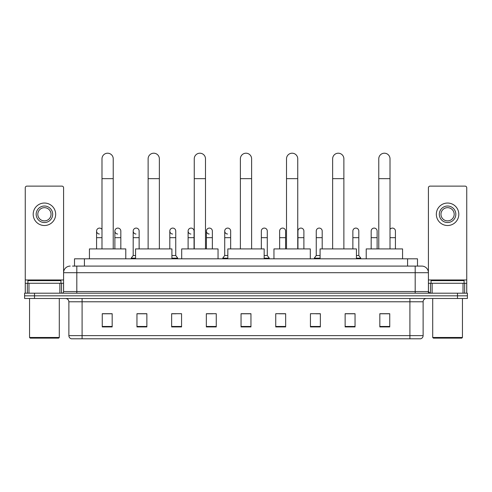 <?xml version="1.0" encoding="UTF-8"?>
<svg xmlns="http://www.w3.org/2000/svg" width="492" height="492" viewBox="0 0 492 492"><rect width="100%" height="100%" fill="white"/><g stroke="black" fill="none" stroke-linecap="round" stroke-linejoin="round"><path stroke-width="0.74" d="M74.501 266.092L74.501 258.823L417.499 258.823L417.499 266.092M72.668 266.092L419.485 266.092M72.515 266.092L76.814 266.092L76.814 272.697L63.591 272.697L63.591 291.535A1.654 1.654 0 0 1 61.943 293.189M70.202 266.092A6.611 6.611 0 0 0 63.591 272.697L63.591 187.778A1.654 1.654 0 0 0 61.943 186.124L26.912 186.124A1.654 1.654 0 0 0 25.258 187.778L25.258 283.275L28.979 283.275L28.979 293.189M421.798 266.092A6.611 6.611 0 0 1 428.409 272.697L415.187 272.697L415.187 266.092L421.699 266.092M463.021 293.189L463.021 283.275L466.742 283.275L466.742 293.189L466.742 187.778A1.654 1.654 0 0 0 465.088 186.124L430.057 186.124A1.654 1.654 0 0 0 428.409 187.778L428.409 291.535L430.057 293.189M34.514 293.189L24.6 293.189L24.6 295.833L34.514 295.833L24.6 295.833L24.6 298.478L34.514 298.478L34.514 295.833L457.486 295.833L34.514 295.833L34.514 293.189L457.486 293.189L457.486 295.833L467.4 295.833L457.486 295.833L457.486 298.478L34.514 298.478M467.4 293.189L467.4 295.833L467.4 293.189L457.486 293.189M423.12 335.618C423.028 337.198 422.234 338.256 420.74 338.791L409.904 338.791L409.904 335.618L423.12 335.618L423.12 301.78A3.303 3.303 0 0 1 426.423 298.478M409.904 338.791L71.26 338.791A3.303 3.303 0 0 1 68.88 335.618L68.88 301.78C68.683 299.776 67.582 298.669 65.577 298.478M389.744 326.928L389.744 313.705L379.83 313.705L379.83 326.928L389.744 326.928M355.046 326.928L355.046 313.705L345.132 313.705L345.132 326.928L355.046 326.928M320.353 326.928L320.353 313.705L310.44 313.705L310.44 326.928L320.353 326.928M285.655 326.928L285.655 313.705L275.741 313.705L275.741 326.928L285.655 326.928M112.17 326.928L112.17 313.705L102.256 313.705L102.256 326.928L112.17 326.928M146.868 326.928L146.868 313.705L136.954 313.705L136.954 326.928L146.868 326.928M181.56 326.928L181.56 313.705L171.647 313.705L171.647 326.928L181.56 326.928M216.259 326.928L216.259 313.705L206.345 313.705L206.345 326.928L216.259 326.928M250.957 326.928L250.957 313.705L241.043 313.705L241.043 326.928L250.957 326.928M467.4 298.478L467.4 295.833L467.4 298.478L457.486 298.478M315.925 313.773L320.353 313.773M352.536 313.773L350.156 313.773M206.345 313.773L212.692 313.773M171.647 313.773L176.075 313.773M141.844 313.773L139.464 313.773M279.308 313.773L285.655 313.773M250.957 313.773L241.043 313.773M146.868 313.773L136.954 313.773M112.17 313.773L102.256 313.773M355.046 313.773L345.132 313.773M389.744 313.773L379.83 313.773M59.876 293.189L59.876 283.275L28.979 283.275M59.876 283.275L63.591 283.275M25.258 293.189L25.258 283.275M44.428 206.019A8.259 8.259 0 0 0 36.168 214.278A8.259 8.259 0 0 0 44.428 222.538A8.259 8.259 0 0 0 52.687 214.278A8.259 8.259 0 0 0 44.428 206.019M44.428 207.667A6.611 6.611 0 0 0 37.816 214.278A6.611 6.611 0 0 0 44.428 220.883A6.611 6.611 0 0 0 51.039 214.278A6.611 6.611 0 0 0 44.428 207.667M44.428 225.514A11.236 11.236 0 0 0 55.664 214.278A11.236 11.236 0 0 0 44.428 203.042A11.236 11.236 0 0 0 33.192 214.278A11.236 11.236 0 0 0 44.428 225.514M58.634 338.127L30.215 338.127L29.557 337.469L59.298 337.469L58.634 338.127M29.557 298.478L29.557 337.469M59.298 298.478L59.298 337.469M60.946 283.275L60.946 280.631L27.903 280.631L27.903 283.275M101.992 248.909L101.992 158.83A5.615 5.615 0 0 1 107.607 153.209A5.615 5.615 0 0 1 113.228 158.83A5.615 5.615 0 0 0 107.607 153.209M113.228 248.909L113.228 158.83M125.786 258.823L125.786 248.909L89.433 248.909L89.433 258.823M148.123 248.909L148.123 158.83A5.615 5.615 0 0 1 153.738 153.209A5.615 5.615 0 0 1 159.359 158.83A5.615 5.615 0 0 0 153.738 153.209M159.359 248.909L159.359 158.83M171.911 258.823L171.911 248.909L135.564 248.909L135.564 258.823M194.254 248.909L194.254 158.83A5.615 5.615 0 0 1 199.869 153.209A5.615 5.615 0 0 1 205.49 158.83A5.615 5.615 0 0 0 199.869 153.209M205.49 248.909L205.49 158.83M218.042 258.823L218.042 248.909L181.696 248.909L181.696 258.823M240.385 248.909L240.385 158.83A5.615 5.615 0 0 1 246 153.209A5.615 5.615 0 0 1 251.615 158.83A5.615 5.615 0 0 0 246 153.209M251.615 248.909L251.615 158.83M264.173 258.823L264.173 248.909L227.827 248.909L227.827 258.823M286.51 248.909L286.51 158.83A5.615 5.615 0 0 1 292.131 153.209A5.615 5.615 0 0 1 297.746 158.83A5.615 5.615 0 0 0 292.131 153.209M297.746 248.909L297.746 158.83M310.304 258.823L310.304 248.909L273.958 248.909L273.958 258.823M332.641 248.909L332.641 158.83A5.615 5.615 0 0 1 338.262 153.209A5.615 5.615 0 0 1 343.877 158.83A5.615 5.615 0 0 0 338.262 153.209M343.877 248.909L343.877 158.83M356.436 258.823L356.436 248.909L320.089 248.909L320.089 258.823M378.772 248.909L378.772 158.83A5.615 5.615 0 0 1 384.393 153.209A5.615 5.615 0 0 1 390.008 158.83A5.615 5.615 0 0 0 384.393 153.209M390.008 248.909L390.008 158.83M402.567 258.823L402.567 248.909L366.214 248.909L366.214 258.823M99.359 234.032A2.977 2.977 0 0 1 96.573 231.062A2.977 2.977 0 0 1 101.992 229.37M96.573 248.909L96.573 231.062M117.668 234.032A2.977 2.977 0 0 1 114.876 231.062A2.977 2.977 0 0 1 118.037 228.097A2.977 2.977 0 0 1 120.829 231.062L120.829 237.673L114.876 237.673L114.876 231.062M120.829 248.909L120.829 237.673M114.876 248.909L114.876 237.673M135.97 234.032A2.977 2.977 0 0 1 133.184 231.062A2.977 2.977 0 0 1 136.345 228.097A2.977 2.977 0 0 1 139.131 231.062L139.131 237.673L133.184 237.673L133.184 231.062M135.564 255.514L133.184 255.514L133.184 237.673M139.131 248.909L139.131 237.673M133.184 255.514L131.204 258.159L131.204 258.823M135.564 258.159L131.204 258.159M172.587 234.032A2.977 2.977 0 0 1 169.802 231.062A2.977 2.977 0 0 1 172.956 228.097A2.977 2.977 0 0 1 175.749 231.062L175.749 237.673L169.802 237.673L169.802 231.062M175.749 237.673L175.749 255.514L171.911 255.514M169.802 248.909L169.802 237.673M175.749 255.514L177.729 258.159L171.911 258.159M177.729 258.159L177.729 258.823M190.89 234.032A2.977 2.977 0 0 1 188.104 231.062A2.977 2.977 0 0 1 191.265 228.097A2.977 2.977 0 0 1 194.051 231.062L194.051 237.673L188.104 237.673L188.104 231.062M194.051 248.909L194.051 237.673M188.104 248.909L188.104 237.673M209.198 234.032A2.977 2.977 0 0 1 206.412 231.062A2.977 2.977 0 0 1 209.574 228.097A2.977 2.977 0 0 1 212.359 231.062L212.359 237.673L206.412 237.673L206.412 231.062M212.359 248.909L212.359 237.673M206.412 248.909L206.412 237.673M227.507 234.032A2.977 2.977 0 0 1 224.721 231.062A2.977 2.977 0 0 1 227.882 228.097A2.977 2.977 0 0 1 230.668 231.062L230.668 237.673L224.721 237.673L224.721 231.062M227.827 255.514L224.721 255.514L224.721 237.673M230.668 248.909L230.668 237.673M224.721 255.514L222.735 258.159L222.735 258.823M227.827 258.159L222.735 258.159M261.332 231.062A2.977 2.977 0 0 1 264.493 228.097A2.977 2.977 0 0 1 267.279 231.062L267.279 237.673L261.332 237.673L261.332 231.062M267.279 237.673L267.279 255.514L264.173 255.514M261.332 248.909L261.332 237.673M267.279 255.514L269.265 258.159L264.173 258.159M269.265 258.159L269.265 258.823M279.64 231.062A2.977 2.977 0 0 1 282.802 228.097A2.977 2.977 0 0 1 285.588 231.062L285.588 237.673L279.64 237.673L279.64 231.062M285.588 248.909L285.588 237.673M279.64 248.909L279.64 237.673M297.949 231.062A2.977 2.977 0 0 1 301.11 228.097A2.977 2.977 0 0 1 303.896 231.062L303.896 237.673L297.949 237.673L297.949 231.062M303.896 248.909L303.896 237.673M297.949 248.909L297.949 237.673M316.251 231.062A2.977 2.977 0 0 1 319.413 228.097A2.977 2.977 0 0 1 322.198 231.062L322.198 237.673L316.251 237.673L316.251 231.062M320.089 255.514L316.251 255.514L316.251 237.673M322.198 248.909L322.198 237.673M316.251 255.514L314.271 258.159L314.271 258.823M320.089 258.159L314.271 258.159M352.869 231.062A2.977 2.977 0 0 1 356.03 228.097A2.977 2.977 0 0 1 358.816 231.062L358.816 237.673L352.869 237.673L352.869 231.062M358.816 237.673L358.816 255.514L356.436 255.514M352.869 248.909L352.869 237.673M358.816 255.514L360.796 258.159L356.436 258.159M360.796 258.159L360.796 258.823M371.171 231.062A2.977 2.977 0 0 1 374.332 228.097A2.977 2.977 0 0 1 377.124 231.062L377.124 237.673L371.171 237.673L371.171 231.062M377.124 248.909L377.124 237.673M371.171 248.909L371.171 237.673M390.008 229.37A2.977 2.977 0 0 1 395.427 231.062L395.427 237.673L390.008 237.673M395.427 248.909L395.427 237.673M463.021 283.275L432.124 283.275L432.124 293.189M428.409 283.275L432.124 283.275M428.409 293.189L428.409 291.535L415.187 291.535L415.187 272.697L76.814 272.697L76.814 291.535L415.187 291.535L415.187 293.189M447.572 206.019A8.259 8.259 0 0 0 439.313 214.278A8.259 8.259 0 0 0 447.572 222.538A8.259 8.259 0 0 0 455.832 214.278A8.259 8.259 0 0 0 447.572 206.019M447.572 207.667A6.611 6.611 0 0 0 440.961 214.278A6.611 6.611 0 0 0 447.572 220.883A6.611 6.611 0 0 0 454.184 214.278A6.611 6.611 0 0 0 447.572 207.667M447.572 225.514A11.236 11.236 0 0 0 458.808 214.278A11.236 11.236 0 0 0 447.572 203.042A11.236 11.236 0 0 0 436.336 214.278A11.236 11.236 0 0 0 447.572 225.514M461.785 338.127L433.366 338.127L432.702 337.469L462.443 337.469L461.785 338.127M432.702 298.478L432.702 337.469M462.443 298.478L462.443 337.469M464.097 283.275L464.097 280.631L431.053 280.631L431.053 283.275M84.415 266.092L84.415 258.823M407.585 266.092L407.585 258.823M76.814 293.189L76.814 291.535L63.591 291.535M409.904 298.478L409.904 301.78L68.88 301.78M423.12 301.78L409.904 301.78L409.904 335.618L82.096 335.618L82.096 338.791M68.88 335.618L82.096 335.618L82.096 298.478M250.957 326.467L241.043 326.467M216.259 326.467L206.345 326.467M181.56 326.467L171.647 326.467M146.868 326.467L136.954 326.467M112.17 326.467L102.256 326.467M285.655 326.467L275.741 326.467M320.353 326.467L310.44 326.467M355.046 326.467L345.132 326.467M389.744 326.467L379.83 326.467M63.591 279.973L25.258 279.973M63.566 291.824L63.566 283.275M61.5 283.275L61.5 293.189M25.289 283.275L25.289 293.189M27.349 293.189L27.349 283.275M101.992 178.657L113.228 178.657M148.123 178.657L159.359 178.657M194.254 178.657L205.49 178.657M240.385 178.657L251.615 178.657M286.51 178.657L297.746 178.657M332.641 178.657L343.877 178.657M378.772 178.657L390.008 178.657M101.992 237.673L96.573 237.673M466.742 279.973L428.409 279.973M466.711 293.189L466.711 283.275M464.651 283.275L464.651 293.189M428.434 283.275L428.434 291.824M430.5 293.189L430.5 283.275"/></g></svg>
